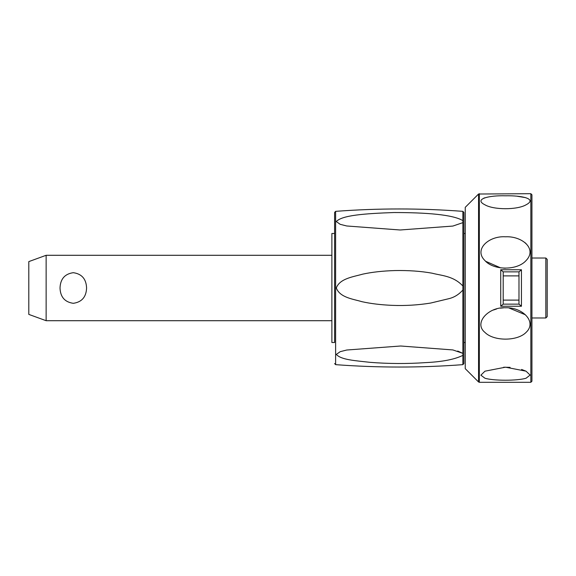 <?xml version="1.0" encoding="UTF-8"?>
<svg xmlns="http://www.w3.org/2000/svg" width="576" height="576" viewBox="0 0 576 576"><rect width="100%" height="100%" fill="white"/><g stroke="black" fill="none" stroke-linecap="round" stroke-linejoin="round"><path stroke-width="0.86" d="M46.138 320.71L28.8 314.395L28.8 261.605L46.138 255.29L46.138 320.71L331.884 320.71M86.58 288C86.234 297 81.806 302.105 73.296 303.314C64.786 302.105 60.365 297 60.019 288C60.365 279 64.786 273.895 73.296 272.686C81.806 273.895 86.234 279 86.58 288M462.881 355.363C454.673 359.417 442.224 361.843 425.52 362.621C406.922 363.895 388.454 363.802 370.102 362.34C354.859 360.598 341.266 359.885 336.305 354.427L340.214 351.67L346.745 350.021L400.608 346.003L452.858 349.934L462.881 353.362L462.881 364.651C420.458 367.834 378.036 367.834 335.614 364.651L335.614 211.349L334.606 212.436L334.606 233.489L331.884 233.489L331.884 342.511L334.606 342.511L334.606 288L334.606 342.511M334.606 212.436L334.606 288M336.305 221.573L340.229 224.338L346.745 225.979L340.193 224.323L336.305 221.573C341.885 215.287 364.507 213.566 393.847 212.537C426.47 212.537 452.93 214.596 462.881 220.637L462.881 222.638L452.858 226.066L400.126 229.99L346.745 225.979M336.305 288C339.746 278.453 353.448 276.804 362.714 274.147C371.974 272.131 382.694 270.929 394.87 270.562C408.434 270.295 420.833 271.166 432.079 273.19C441.778 275.738 453.398 275.839 462.881 285.998L462.881 290.002C458.856 294.552 454.111 297.461 448.639 298.735L430.61 303.062C418.068 305.093 405.295 305.863 392.285 305.359C380.822 304.877 370.67 303.638 361.822 301.658C353.297 299.066 339.955 297.67 336.305 288M462.881 364.651L463.889 363.564L463.889 212.436L462.881 211.349L462.881 220.637M462.881 290.002L462.881 353.362L457.682 351.043M463.889 233.489L465.25 233.489M465.25 342.511L463.889 342.511M478.562 194.018L465.25 207.324L465.25 368.676L478.562 381.982L478.562 194.018L530.849 193.694L530.849 382.306L479.333 382.306L479.333 193.694M505.498 236.786C521.993 235.93 537.595 248.839 526.039 260.604C517.118 270.662 493.56 270.497 484.963 260.604C473.458 249.588 488.722 235.678 505.498 236.786M505.498 195.797C521.993 195.422 537.595 198.835 526.039 204.818C517.118 210.046 493.56 209.959 484.963 204.818C473.458 199.145 488.722 195.3 505.498 195.797M505.498 367.186L526.039 371.182L530.122 375.077L526.039 378.238C517.118 380.902 493.56 380.866 484.963 378.238L480.874 375.178L484.963 371.182L505.498 367.186M505.498 307.778C521.863 306.914 537.624 321.71 526.039 332.431C517.342 341.345 493.74 341.374 484.963 332.431C473.27 323.057 488.621 306.67 505.498 307.778M530.849 382.306L531.936 381.211L531.936 194.789L530.849 193.694M503.194 304.142L500.731 306.252L521.446 306.252L518.983 304.142L503.194 304.142L503.194 271.858L518.983 271.858L521.446 269.748L500.731 269.748L503.194 271.858M518.983 271.858L518.983 304.142M526.039 371.182L521.575 369.446M510.091 367.358L503.669 367.214M525.398 314.784L508.939 307.951M503.676 307.829L500.45 308.153M496.584 308.974L493.481 310.003M526.039 243.569L524.894 242.59M485.698 261.31L500.652 267.876M503.626 268.171L505.498 268.222M525.586 197.633L517.399 196.286M484.963 197.762L483.761 198.18M484.034 204.329L484.502 204.588M545.839 258.019L547.2 259.38L547.2 316.62L545.839 317.981L545.839 258.019L531.936 258.019M462.881 222.638L462.881 285.998M500.731 269.748L500.731 306.252M521.446 306.252L521.446 269.748M518.717 300.11L503.453 300.11M518.717 275.89L503.453 275.89M462.881 211.349C420.458 208.166 378.036 208.166 335.614 211.349M335.614 364.651L334.606 363.564M479.333 382.306L478.562 381.982M531.936 317.981L545.839 317.981M331.884 255.29L46.138 255.29"/></g></svg>
